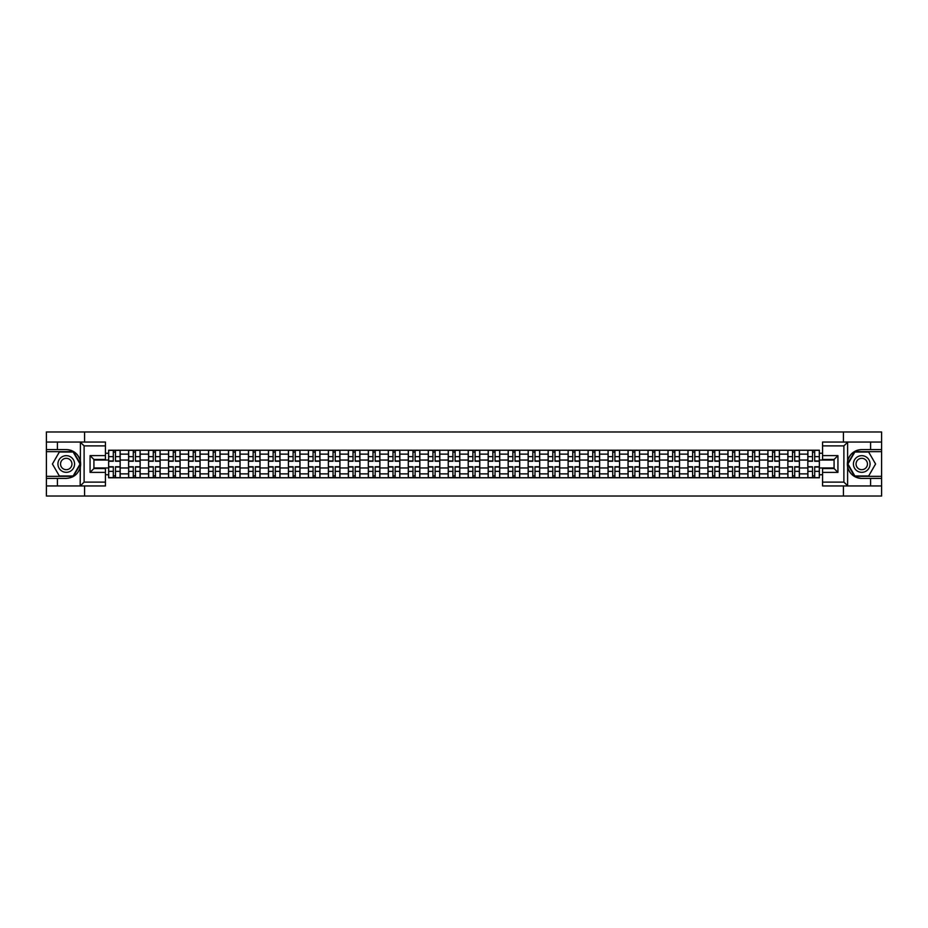 <?xml version="1.0" encoding="UTF-8"?>
<svg xmlns="http://www.w3.org/2000/svg" width="928" height="928" viewBox="0 0 928 928"><rect width="100%" height="100%" fill="white"/><g stroke="black" fill="none" stroke-linecap="round" stroke-linejoin="round"><path stroke-width="1.39" d="M105.432 445.881L84.112 445.881L80.156 442.041L105.432 442.041L105.432 459.453L93.914 459.453L93.914 468.547L105.432 468.547L105.432 485.959L80.156 485.959L80.388 461.216C78.393 454.024 73.683 450.15 66.248 449.593A14.407 14.407 0 0 1 80.388 466.784C78.393 473.976 73.683 477.85 66.248 478.407L46.4 478.407L46.4 496.016L881.6 496.016L881.6 451.646L854.618 451.646L847.484 464L854.618 476.354L881.6 476.354M861.752 449.593C854.317 450.15 849.607 454.024 847.612 461.216L847.612 466.784C849.607 473.976 854.317 477.85 861.752 478.407A14.407 14.407 0 0 1 847.345 464A14.407 14.407 0 0 1 861.752 449.593L881.6 449.593L881.6 431.984L46.4 431.984L46.4 476.354L73.382 476.354L80.516 464L73.382 451.646L46.4 451.646M128.609 477.769L128.609 454.14L120.164 454.14L120.164 477.769M120.164 454.14L120.164 450.231M128.609 454.14L128.609 450.231M140.14 450.231L140.14 477.769M148.596 477.769L148.596 450.231M160.115 450.231L160.115 477.769M168.571 477.769L168.571 450.231M180.09 450.231L180.09 477.769M188.546 477.769L188.546 450.231M200.065 450.231L200.065 477.769M208.522 477.769L208.522 450.231M220.052 450.231L220.052 477.769M228.497 477.769L228.497 450.231M240.027 450.231L240.027 477.769M248.472 477.769L248.472 450.231M260.002 450.231L260.002 477.769M268.459 477.769L268.459 450.231M279.978 450.231L279.978 477.769M288.434 477.769L288.434 450.231M299.953 450.231L299.953 477.769M308.409 477.769L308.409 450.231M319.928 450.231L319.928 477.769M328.384 477.769L328.384 450.231M339.915 450.231L339.915 477.769M348.36 477.769L348.36 450.231M359.89 450.231L359.89 477.769M368.335 477.769L368.335 450.231M379.865 450.231L379.865 477.769M388.322 477.769L388.322 450.231M399.84 450.231L399.84 477.769M408.297 477.769L408.297 450.231M419.816 450.231L419.816 477.769M428.272 477.769L428.272 450.231M439.802 450.231L439.802 477.769M448.247 477.769L448.247 450.231M459.778 450.231L459.778 477.769M468.222 477.769L468.222 450.231M479.753 450.231L479.753 477.769M488.198 477.769L488.198 450.231M499.728 450.231L499.728 477.769M508.184 477.769L508.184 450.231M519.703 450.231L519.703 477.769M528.16 477.769L528.16 450.231M539.678 450.231L539.678 477.769M548.135 477.769L548.135 450.231M559.665 450.231L559.665 477.769M568.11 477.769L568.11 450.231M579.64 450.231L579.64 477.769M588.085 477.769L588.085 450.231M599.616 450.231L599.616 477.769M608.072 477.769L608.072 450.231M619.591 450.231L619.591 477.769M628.047 477.769L628.047 450.231M639.566 450.231L639.566 477.769M648.022 477.769L648.022 450.231M659.541 450.231L659.541 477.769M667.998 477.769L667.998 450.231M679.528 450.231L679.528 477.769M687.973 477.769L687.973 450.231M699.503 450.231L699.503 477.769M707.948 477.769L707.948 450.231M719.478 450.231L719.478 477.769M727.935 477.769L727.935 450.231M739.454 450.231L739.454 477.769M747.91 477.769L747.91 450.231M759.429 450.231L759.429 477.769M767.885 477.769L767.885 450.231M779.404 450.231L779.404 477.769M787.86 477.769L787.86 450.231M799.391 450.231L799.391 477.769M807.836 477.769L807.836 450.231M807.836 467.967L799.391 467.967M787.86 467.967L779.404 467.967M767.885 467.967L759.429 467.967M747.91 467.967L739.454 467.967M727.935 467.967L719.478 467.967M707.948 467.967L699.503 467.967M687.973 467.967L679.528 467.967M667.998 467.967L659.541 467.967M648.022 467.967L639.566 467.967M628.047 467.967L619.591 467.967M608.072 467.967L599.616 467.967M588.085 467.967L579.64 467.967M568.11 467.967L559.665 467.967M548.135 467.967L539.678 467.967M528.16 467.967L519.703 467.967M508.184 467.967L499.728 467.967M488.198 467.967L479.753 467.967M468.222 467.967L459.778 467.967M448.247 467.967L439.802 467.967M428.272 467.967L419.816 467.967M408.297 467.967L399.84 467.967M388.322 467.967L379.865 467.967M368.335 467.967L359.89 467.967M348.36 467.967L339.915 467.967M328.384 467.967L319.928 467.967M308.409 467.967L299.953 467.967M288.434 467.967L279.978 467.967M268.459 467.967L260.002 467.967M248.472 467.967L240.027 467.967M228.497 467.967L220.052 467.967M208.522 467.967L200.065 467.967M188.546 467.967L180.09 467.967M168.571 467.967L160.115 467.967M148.596 467.967L140.14 467.967M128.609 467.967L120.164 467.967M807.836 460.033L799.391 460.033M787.86 460.033L779.404 460.033M767.885 460.033L759.429 460.033M747.91 460.033L739.454 460.033M727.935 460.033L719.478 460.033M707.948 460.033L699.503 460.033M687.973 460.033L679.528 460.033M667.998 460.033L659.541 460.033M648.022 460.033L639.566 460.033M628.047 460.033L619.591 460.033M608.072 460.033L599.616 460.033M588.085 460.033L579.64 460.033M568.11 460.033L559.665 460.033M548.135 460.033L539.678 460.033M528.16 460.033L519.703 460.033M508.184 460.033L499.728 460.033M488.198 460.033L479.753 460.033M468.222 460.033L459.778 460.033M448.247 460.033L439.802 460.033M428.272 460.033L419.816 460.033M408.297 460.033L399.84 460.033M388.322 460.033L379.865 460.033M368.335 460.033L359.89 460.033M348.36 460.033L339.915 460.033M328.384 460.033L319.928 460.033M308.409 460.033L299.953 460.033M288.434 460.033L279.978 460.033M268.459 460.033L260.002 460.033M248.472 460.033L240.027 460.033M228.497 460.033L220.052 460.033M208.522 460.033L200.065 460.033M188.546 460.033L180.09 460.033M168.571 460.033L160.115 460.033M148.596 460.033L140.14 460.033M128.609 460.033L120.164 460.033M93.914 467.967L108.634 467.967L108.634 460.033L93.914 460.033M105.432 453.247L108.634 453.247L108.634 460.033M834.086 460.033L819.366 460.033L819.366 450.231L108.634 450.231L108.634 453.247M819.366 453.247L822.568 453.247M822.568 474.753L819.366 474.753L819.366 467.967L834.086 467.967M108.634 467.967L108.634 477.769L819.366 477.769L819.366 474.753M108.634 474.753L105.432 474.753M843.436 496.016L843.436 485.959M843.436 442.041L843.436 431.984M84.564 496.016L84.564 485.959M84.564 442.041L84.564 431.984M819.366 460.033L819.366 467.967M115.49 475.844L113.309 475.844M113.309 452.156L115.49 452.156M135.465 475.844L133.284 475.844M133.284 452.156L135.465 452.156M155.44 475.844L153.271 475.844M153.271 452.156L155.44 452.156M175.415 475.844L173.246 475.844M173.246 452.156L175.415 452.156M195.402 475.844L193.221 475.844M193.221 452.156L195.402 452.156M215.377 475.844L213.196 475.844M213.196 452.156L215.377 452.156M235.352 475.844L233.172 475.844M233.172 452.156L235.352 452.156M255.328 475.844L253.147 475.844M253.147 452.156L255.328 452.156M275.303 475.844L273.134 475.844M273.134 452.156L275.303 452.156M295.278 475.844L293.109 475.844M293.109 452.156L295.278 452.156M315.265 475.844L313.084 475.844M313.084 452.156L315.265 452.156M335.24 475.844L333.059 475.844M333.059 452.156L335.24 452.156M355.215 475.844L353.034 475.844M353.034 452.156L355.215 452.156M375.19 475.844L373.01 475.844M373.01 452.156L375.19 452.156M395.166 475.844L392.996 475.844M392.996 452.156L395.166 452.156M415.141 475.844L412.972 475.844M412.972 452.156L415.141 452.156M435.128 475.844L432.947 475.844M432.947 452.156L435.128 452.156M455.103 475.844L452.922 475.844M452.922 452.156L455.103 452.156M475.078 475.844L472.897 475.844M472.897 452.156L475.078 452.156M495.053 475.844L492.872 475.844M492.872 452.156L495.053 452.156M515.028 475.844L512.859 475.844M512.859 452.156L515.028 452.156M535.004 475.844L532.834 475.844M532.834 452.156L535.004 452.156M554.99 475.844L552.81 475.844M552.81 452.156L554.99 452.156M574.966 475.844L572.785 475.844M572.785 452.156L574.966 452.156M594.941 475.844L592.76 475.844M592.76 452.156L594.941 452.156M614.916 475.844L612.735 475.844M612.735 452.156L614.916 452.156M634.891 475.844L632.722 475.844M632.722 452.156L634.891 452.156M654.866 475.844L652.697 475.844M652.697 452.156L654.866 452.156M674.853 475.844L672.672 475.844M672.672 452.156L674.853 452.156M694.828 475.844L692.648 475.844M692.648 452.156L694.828 452.156M714.804 475.844L712.623 475.844M712.623 452.156L714.804 452.156M734.779 475.844L732.598 475.844M732.598 452.156L734.779 452.156M754.754 475.844L752.585 475.844M752.585 452.156L754.754 452.156M774.729 475.844L772.56 475.844M772.56 452.156L774.729 452.156M794.716 475.844L792.535 475.844M792.535 452.156L794.716 452.156M814.691 475.844L812.51 475.844M812.51 452.156L814.691 452.156M115.49 461.251L115.49 450.358L120.095 450.358L120.095 461.251L115.49 461.251M113.309 452.029L115.49 452.029M113.309 450.358L108.704 450.358L108.704 461.251L113.309 461.251L113.309 450.358L115.49 450.358M113.309 466.749L113.309 477.642L108.704 477.642L108.704 466.749L113.309 466.749M115.49 475.971L113.309 475.971M115.49 477.642L120.095 477.642L120.095 466.749L115.49 466.749L115.49 477.642L113.309 477.642M135.465 461.251L135.465 450.358L140.07 450.358L140.07 461.251L135.465 461.251M133.284 452.029L135.465 452.029M133.284 450.358L128.679 450.358L128.679 461.251L133.284 461.251L133.284 450.358L135.465 450.358M155.44 461.251L155.44 450.358L160.057 450.358L160.057 461.251L155.44 461.251M153.271 452.029L155.44 452.029M153.271 450.358L148.654 450.358L148.654 461.251L153.271 461.251L153.271 450.358L155.44 450.358M57.408 478.407L57.408 485.959L46.4 485.959M80.156 485.959L57.408 485.959M46.4 478.407L46.4 476.354M80.156 442.041L57.408 442.041L57.408 449.593L46.4 449.593M57.408 442.041L46.4 442.041M66.248 449.593L57.408 449.593M93.914 459.453L90.062 455.613L105.432 455.613M105.432 472.387L90.062 472.387L93.914 468.547M80.388 485.854L84.112 482.119L105.432 482.119M847.844 442.041L843.888 445.881L822.568 445.881L822.568 442.041L881.6 442.041M870.592 449.593L870.592 442.041M822.568 482.119L843.888 482.119L847.844 485.959L822.568 485.959L822.568 468.547L834.086 468.547L834.086 459.453L822.568 459.453L822.568 445.881M881.6 449.593L881.6 451.646M847.844 485.959L870.592 485.959L870.592 478.407L881.6 478.407M870.592 485.959L881.6 485.959M861.752 478.407L870.592 478.407M834.086 468.547L837.938 472.387L822.568 472.387M822.568 455.613L837.938 455.613L834.086 459.453M57.93 464A8.329 8.329 0 0 0 66.248 472.329A8.329 8.329 0 0 0 74.576 464A8.329 8.329 0 0 0 66.248 455.671A8.329 8.329 0 0 0 57.93 464M60.552 464A5.696 5.696 0 0 0 66.248 469.696A5.696 5.696 0 0 0 71.943 464A5.696 5.696 0 0 0 66.248 458.304A5.696 5.696 0 0 0 60.552 464M73.161 452.029L80.075 464L73.161 475.971L59.334 475.971L52.42 464L59.334 452.029L73.161 452.029M853.424 464A8.329 8.329 0 0 0 861.752 472.329A8.329 8.329 0 0 0 870.07 464A8.329 8.329 0 0 0 861.752 455.671A8.329 8.329 0 0 0 853.424 464M856.057 464A5.696 5.696 0 0 0 861.752 469.696A5.696 5.696 0 0 0 867.448 464A5.696 5.696 0 0 0 861.752 458.304A5.696 5.696 0 0 0 856.057 464M868.666 452.029L875.58 464L868.666 475.971L854.839 475.971L847.925 464L854.839 452.029L868.666 452.029M133.284 466.749L133.284 477.642L128.679 477.642L128.679 466.749L133.284 466.749M135.465 475.971L133.284 475.971M135.465 477.642L140.07 477.642L140.07 466.749L135.465 466.749L135.465 477.642L133.284 477.642M153.271 466.749L153.271 477.642L148.654 477.642L148.654 466.749L153.271 466.749M155.44 475.971L153.271 475.971M155.44 477.642L160.057 477.642L160.057 466.749L155.44 466.749L155.44 477.642L153.271 477.642M175.415 461.251L175.415 450.358L180.032 450.358L180.032 461.251L175.415 461.251M173.246 452.029L175.415 452.029M173.246 450.358L168.629 450.358L168.629 461.251L173.246 461.251L173.246 450.358L175.415 450.358M195.402 461.251L195.402 450.358L200.007 450.358L200.007 461.251L195.402 461.251M193.221 452.029L195.402 452.029M193.221 450.358L188.604 450.358L188.604 461.251L193.221 461.251L193.221 450.358L195.402 450.358M215.377 461.251L215.377 450.358L219.982 450.358L219.982 461.251L215.377 461.251M213.196 452.029L215.377 452.029M213.196 450.358L208.591 450.358L208.591 461.251L213.196 461.251L213.196 450.358L215.377 450.358M173.246 466.749L173.246 477.642L168.629 477.642L168.629 466.749L173.246 466.749M175.415 475.971L173.246 475.971M175.415 477.642L180.032 477.642L180.032 466.749L175.415 466.749L175.415 477.642L173.246 477.642M193.221 466.749L193.221 477.642L188.604 477.642L188.604 466.749L193.221 466.749M195.402 475.971L193.221 475.971M195.402 477.642L200.007 477.642L200.007 466.749L195.402 466.749L195.402 477.642L193.221 477.642M213.196 466.749L213.196 477.642L208.591 477.642L208.591 466.749L213.196 466.749M215.377 475.971L213.196 475.971M215.377 477.642L219.982 477.642L219.982 466.749L215.377 466.749L215.377 477.642L213.196 477.642M233.172 466.749L233.172 477.642L228.566 477.642L228.566 466.749L233.172 466.749M235.352 475.971L233.172 475.971M235.352 477.642L239.958 477.642L239.958 466.749L235.352 466.749L235.352 477.642L233.172 477.642M253.147 466.749L253.147 477.642L248.542 477.642L248.542 466.749L253.147 466.749M255.328 475.971L253.147 475.971M255.328 477.642L259.933 477.642L259.933 466.749L255.328 466.749L255.328 477.642L253.147 477.642M273.134 466.749L273.134 477.642L268.517 477.642L268.517 466.749L273.134 466.749M275.303 475.971L273.134 475.971M275.303 477.642L279.92 477.642L279.92 466.749L275.303 466.749L275.303 477.642L273.134 477.642M293.109 466.749L293.109 477.642L288.492 477.642L288.492 466.749L293.109 466.749M295.278 475.971L293.109 475.971M295.278 477.642L299.895 477.642L299.895 466.749L295.278 466.749L295.278 477.642L293.109 477.642M313.084 466.749L313.084 477.642L308.467 477.642L308.467 466.749L313.084 466.749M315.265 475.971L313.084 475.971M315.265 477.642L319.87 477.642L319.87 466.749L315.265 466.749L315.265 477.642L313.084 477.642M333.059 466.749L333.059 477.642L328.454 477.642L328.454 466.749L333.059 466.749M335.24 475.971L333.059 475.971M335.24 477.642L339.845 477.642L339.845 466.749L335.24 466.749L335.24 477.642L333.059 477.642M353.034 466.749L353.034 477.642L348.429 477.642L348.429 466.749L353.034 466.749M355.215 475.971L353.034 475.971M355.215 477.642L359.82 477.642L359.82 466.749L355.215 466.749L355.215 477.642L353.034 477.642M373.01 466.749L373.01 477.642L368.404 477.642L368.404 466.749L373.01 466.749M375.19 475.971L373.01 475.971M375.19 477.642L379.796 477.642L379.796 466.749L375.19 466.749L375.19 477.642L373.01 477.642M392.996 466.749L392.996 477.642L388.38 477.642L388.38 466.749L392.996 466.749M395.166 475.971L392.996 475.971M395.166 477.642L399.782 477.642L399.782 466.749L395.166 466.749L395.166 477.642L392.996 477.642M412.972 466.749L412.972 477.642L408.355 477.642L408.355 466.749L412.972 466.749M415.141 475.971L412.972 475.971M415.141 477.642L419.758 477.642L419.758 466.749L415.141 466.749L415.141 477.642L412.972 477.642M432.947 466.749L432.947 477.642L428.33 477.642L428.33 466.749L432.947 466.749M435.128 475.971L432.947 475.971M435.128 477.642L439.733 477.642L439.733 466.749L435.128 466.749L435.128 477.642L432.947 477.642M452.922 466.749L452.922 477.642L448.317 477.642L448.317 466.749L452.922 466.749M455.103 475.971L452.922 475.971M455.103 477.642L459.708 477.642L459.708 466.749L455.103 466.749L455.103 477.642L452.922 477.642M472.897 466.749L472.897 477.642L468.292 477.642L468.292 466.749L472.897 466.749M475.078 475.971L472.897 475.971M475.078 477.642L479.683 477.642L479.683 466.749L475.078 466.749L475.078 477.642L472.897 477.642M492.872 466.749L492.872 477.642L488.267 477.642L488.267 466.749L492.872 466.749M495.053 475.971L492.872 475.971M495.053 477.642L499.67 477.642L499.67 466.749L495.053 466.749L495.053 477.642L492.872 477.642M512.859 466.749L512.859 477.642L508.242 477.642L508.242 466.749L512.859 466.749M515.028 475.971L512.859 475.971M515.028 477.642L519.645 477.642L519.645 466.749L515.028 466.749L515.028 477.642L512.859 477.642M532.834 466.749L532.834 477.642L528.218 477.642L528.218 466.749L532.834 466.749M535.004 475.971L532.834 475.971M535.004 477.642L539.62 477.642L539.62 466.749L535.004 466.749L535.004 477.642L532.834 477.642M235.352 461.251L235.352 450.358L239.958 450.358L239.958 461.251L235.352 461.251M233.172 452.029L235.352 452.029M233.172 450.358L228.566 450.358L228.566 461.251L233.172 461.251L233.172 450.358L235.352 450.358M255.328 461.251L255.328 450.358L259.933 450.358L259.933 461.251L255.328 461.251M253.147 452.029L255.328 452.029M253.147 450.358L248.542 450.358L248.542 461.251L253.147 461.251L253.147 450.358L255.328 450.358M275.303 461.251L275.303 450.358L279.92 450.358L279.92 461.251L275.303 461.251M273.134 452.029L275.303 452.029M273.134 450.358L268.517 450.358L268.517 461.251L273.134 461.251L273.134 450.358L275.303 450.358M295.278 461.251L295.278 450.358L299.895 450.358L299.895 461.251L295.278 461.251M293.109 452.029L295.278 452.029M293.109 450.358L288.492 450.358L288.492 461.251L293.109 461.251L293.109 450.358L295.278 450.358M315.265 461.251L315.265 450.358L319.87 450.358L319.87 461.251L315.265 461.251M313.084 452.029L315.265 452.029M313.084 450.358L308.467 450.358L308.467 461.251L313.084 461.251L313.084 450.358L315.265 450.358M335.24 461.251L335.24 450.358L339.845 450.358L339.845 461.251L335.24 461.251M333.059 452.029L335.24 452.029M333.059 450.358L328.454 450.358L328.454 461.251L333.059 461.251L333.059 450.358L335.24 450.358M355.215 461.251L355.215 450.358L359.82 450.358L359.82 461.251L355.215 461.251M353.034 452.029L355.215 452.029M353.034 450.358L348.429 450.358L348.429 461.251L353.034 461.251L353.034 450.358L355.215 450.358M375.19 461.251L375.19 450.358L379.796 450.358L379.796 461.251L375.19 461.251M373.01 452.029L375.19 452.029M373.01 450.358L368.404 450.358L368.404 461.251L373.01 461.251L373.01 450.358L375.19 450.358M395.166 461.251L395.166 450.358L399.782 450.358L399.782 461.251L395.166 461.251M392.996 452.029L395.166 452.029M392.996 450.358L388.38 450.358L388.38 461.251L392.996 461.251L392.996 450.358L395.166 450.358M415.141 461.251L415.141 450.358L419.758 450.358L419.758 461.251L415.141 461.251M412.972 452.029L415.141 452.029M412.972 450.358L408.355 450.358L408.355 461.251L412.972 461.251L412.972 450.358L415.141 450.358M435.128 461.251L435.128 450.358L439.733 450.358L439.733 461.251L435.128 461.251M432.947 452.029L435.128 452.029M432.947 450.358L428.33 450.358L428.33 461.251L432.947 461.251L432.947 450.358L435.128 450.358M455.103 461.251L455.103 450.358L459.708 450.358L459.708 461.251L455.103 461.251M452.922 452.029L455.103 452.029M452.922 450.358L448.317 450.358L448.317 461.251L452.922 461.251L452.922 450.358L455.103 450.358M475.078 461.251L475.078 450.358L479.683 450.358L479.683 461.251L475.078 461.251M472.897 452.029L475.078 452.029M472.897 450.358L468.292 450.358L468.292 461.251L472.897 461.251L472.897 450.358L475.078 450.358M495.053 461.251L495.053 450.358L499.67 450.358L499.67 461.251L495.053 461.251M492.872 452.029L495.053 452.029M492.872 450.358L488.267 450.358L488.267 461.251L492.872 461.251L492.872 450.358L495.053 450.358M515.028 461.251L515.028 450.358L519.645 450.358L519.645 461.251L515.028 461.251M512.859 452.029L515.028 452.029M512.859 450.358L508.242 450.358L508.242 461.251L512.859 461.251L512.859 450.358L515.028 450.358M535.004 461.251L535.004 450.358L539.62 450.358L539.62 461.251L535.004 461.251M532.834 452.029L535.004 452.029M532.834 450.358L528.218 450.358L528.218 461.251L532.834 461.251L532.834 450.358L535.004 450.358M554.99 461.251L554.99 450.358L559.596 450.358L559.596 461.251L554.99 461.251M552.81 452.029L554.99 452.029M552.81 450.358L548.204 450.358L548.204 461.251L552.81 461.251L552.81 450.358L554.99 450.358M574.966 461.251L574.966 450.358L579.571 450.358L579.571 461.251L574.966 461.251M572.785 452.029L574.966 452.029M572.785 450.358L568.18 450.358L568.18 461.251L572.785 461.251L572.785 450.358L574.966 450.358M594.941 461.251L594.941 450.358L599.546 450.358L599.546 461.251L594.941 461.251M592.76 452.029L594.941 452.029M592.76 450.358L588.155 450.358L588.155 461.251L592.76 461.251L592.76 450.358L594.941 450.358M614.916 461.251L614.916 450.358L619.533 450.358L619.533 461.251L614.916 461.251M612.735 452.029L614.916 452.029M612.735 450.358L608.13 450.358L608.13 461.251L612.735 461.251L612.735 450.358L614.916 450.358M552.81 466.749L552.81 477.642L548.204 477.642L548.204 466.749L552.81 466.749M554.99 475.971L552.81 475.971M554.99 477.642L559.596 477.642L559.596 466.749L554.99 466.749L554.99 477.642L552.81 477.642M572.785 466.749L572.785 477.642L568.18 477.642L568.18 466.749L572.785 466.749M574.966 475.971L572.785 475.971M574.966 477.642L579.571 477.642L579.571 466.749L574.966 466.749L574.966 477.642L572.785 477.642M592.76 466.749L592.76 477.642L588.155 477.642L588.155 466.749L592.76 466.749M594.941 475.971L592.76 475.971M594.941 477.642L599.546 477.642L599.546 466.749L594.941 466.749L594.941 477.642L592.76 477.642M612.735 466.749L612.735 477.642L608.13 477.642L608.13 466.749L612.735 466.749M614.916 475.971L612.735 475.971M614.916 477.642L619.533 477.642L619.533 466.749L614.916 466.749L614.916 477.642L612.735 477.642M634.891 461.251L634.891 450.358L639.508 450.358L639.508 461.251L634.891 461.251M632.722 452.029L634.891 452.029M632.722 450.358L628.105 450.358L628.105 461.251L632.722 461.251L632.722 450.358L634.891 450.358M632.722 466.749L632.722 477.642L628.105 477.642L628.105 466.749L632.722 466.749M634.891 475.971L632.722 475.971M634.891 477.642L639.508 477.642L639.508 466.749L634.891 466.749L634.891 477.642L632.722 477.642M654.866 461.251L654.866 450.358L659.483 450.358L659.483 461.251L654.866 461.251M652.697 452.029L654.866 452.029M652.697 450.358L648.08 450.358L648.08 461.251L652.697 461.251L652.697 450.358L654.866 450.358M652.697 466.749L652.697 477.642L648.08 477.642L648.08 466.749L652.697 466.749M654.866 475.971L652.697 475.971M654.866 477.642L659.483 477.642L659.483 466.749L654.866 466.749L654.866 477.642L652.697 477.642M674.853 461.251L674.853 450.358L679.458 450.358L679.458 461.251L674.853 461.251M672.672 452.029L674.853 452.029M672.672 450.358L668.067 450.358L668.067 461.251L672.672 461.251L672.672 450.358L674.853 450.358M672.672 466.749L672.672 477.642L668.067 477.642L668.067 466.749L672.672 466.749M674.853 475.971L672.672 475.971M674.853 477.642L679.458 477.642L679.458 466.749L674.853 466.749L674.853 477.642L672.672 477.642M694.828 461.251L694.828 450.358L699.434 450.358L699.434 461.251L694.828 461.251M692.648 452.029L694.828 452.029M692.648 450.358L688.042 450.358L688.042 461.251L692.648 461.251L692.648 450.358L694.828 450.358M692.648 466.749L692.648 477.642L688.042 477.642L688.042 466.749L692.648 466.749M694.828 475.971L692.648 475.971M694.828 477.642L699.434 477.642L699.434 466.749L694.828 466.749L694.828 477.642L692.648 477.642M714.804 461.251L714.804 450.358L719.409 450.358L719.409 461.251L714.804 461.251M712.623 452.029L714.804 452.029M712.623 450.358L708.018 450.358L708.018 461.251L712.623 461.251L712.623 450.358L714.804 450.358M712.623 466.749L712.623 477.642L708.018 477.642L708.018 466.749L712.623 466.749M714.804 475.971L712.623 475.971M714.804 477.642L719.409 477.642L719.409 466.749L714.804 466.749L714.804 477.642L712.623 477.642M734.779 461.251L734.779 450.358L739.396 450.358L739.396 461.251L734.779 461.251M732.598 452.029L734.779 452.029M732.598 450.358L727.993 450.358L727.993 461.251L732.598 461.251L732.598 450.358L734.779 450.358M732.598 466.749L732.598 477.642L727.993 477.642L727.993 466.749L732.598 466.749M734.779 475.971L732.598 475.971M734.779 477.642L739.396 477.642L739.396 466.749L734.779 466.749L734.779 477.642L732.598 477.642M754.754 461.251L754.754 450.358L759.371 450.358L759.371 461.251L754.754 461.251M752.585 452.029L754.754 452.029M752.585 450.358L747.968 450.358L747.968 461.251L752.585 461.251L752.585 450.358L754.754 450.358M752.585 466.749L752.585 477.642L747.968 477.642L747.968 466.749L752.585 466.749M754.754 475.971L752.585 475.971M754.754 477.642L759.371 477.642L759.371 466.749L754.754 466.749L754.754 477.642L752.585 477.642M774.729 461.251L774.729 450.358L779.346 450.358L779.346 461.251L774.729 461.251M772.56 452.029L774.729 452.029M772.56 450.358L767.943 450.358L767.943 461.251L772.56 461.251L772.56 450.358L774.729 450.358M772.56 466.749L772.56 477.642L767.943 477.642L767.943 466.749L772.56 466.749M774.729 475.971L772.56 475.971M774.729 477.642L779.346 477.642L779.346 466.749L774.729 466.749L774.729 477.642L772.56 477.642M794.716 461.251L794.716 450.358L799.321 450.358L799.321 461.251L794.716 461.251M792.535 452.029L794.716 452.029M792.535 450.358L787.93 450.358L787.93 461.251L792.535 461.251L792.535 450.358L794.716 450.358M792.535 466.749L792.535 477.642L787.93 477.642L787.93 466.749L792.535 466.749M794.716 475.971L792.535 475.971M794.716 477.642L799.321 477.642L799.321 466.749L794.716 466.749L794.716 477.642L792.535 477.642M814.691 461.251L814.691 450.358L819.296 450.358L819.296 461.251L814.691 461.251M812.51 452.029L814.691 452.029M812.51 450.358L807.905 450.358L807.905 461.251L812.51 461.251L812.51 450.358L814.691 450.358M812.51 466.749L812.51 477.642L807.905 477.642L807.905 466.749L812.51 466.749M814.691 475.971L812.51 475.971M814.691 477.642L819.296 477.642L819.296 466.749L814.691 466.749L814.691 477.642L812.51 477.642M787.86 454.14L779.404 454.14M767.885 454.14L759.429 454.14M747.91 454.14L739.454 454.14M727.935 454.14L719.478 454.14M707.948 454.14L699.503 454.14M687.973 454.14L679.528 454.14M667.998 454.14L659.541 454.14M648.022 454.14L639.566 454.14M628.047 454.14L619.591 454.14M608.072 454.14L599.616 454.14M588.085 454.14L579.64 454.14M568.11 454.14L559.665 454.14M548.135 454.14L539.678 454.14M528.16 454.14L519.703 454.14M508.184 454.14L499.728 454.14M488.198 454.14L479.753 454.14M468.222 454.14L459.778 454.14M448.247 454.14L439.802 454.14M428.272 454.14L419.816 454.14M408.297 454.14L399.84 454.14M388.322 454.14L379.865 454.14M368.335 454.14L359.89 454.14M348.36 454.14L339.915 454.14M328.384 454.14L319.928 454.14M308.409 454.14L299.953 454.14M288.434 454.14L279.978 454.14M268.459 454.14L260.002 454.14M248.472 454.14L240.027 454.14M228.497 454.14L220.052 454.14M208.522 454.14L200.065 454.14M188.546 454.14L180.09 454.14M168.571 454.14L160.115 454.14M148.596 454.14L140.14 454.14M807.836 454.14L799.391 454.14M787.86 473.86L779.404 473.86M767.885 473.86L759.429 473.86M747.91 473.86L739.454 473.86M727.935 473.86L719.478 473.86M707.948 473.86L699.503 473.86M687.973 473.86L679.528 473.86M667.998 473.86L659.541 473.86M648.022 473.86L639.566 473.86M628.047 473.86L619.591 473.86M608.072 473.86L599.616 473.86M588.085 473.86L579.64 473.86M568.11 473.86L559.665 473.86M548.135 473.86L539.678 473.86M528.16 473.86L519.703 473.86M508.184 473.86L499.728 473.86M488.198 473.86L479.753 473.86M468.222 473.86L459.778 473.86M448.247 473.86L439.802 473.86M428.272 473.86L419.816 473.86M408.297 473.86L399.84 473.86M388.322 473.86L379.865 473.86M368.335 473.86L359.89 473.86M348.36 473.86L339.915 473.86M328.384 473.86L319.928 473.86M308.409 473.86L299.953 473.86M288.434 473.86L279.978 473.86M268.459 473.86L260.002 473.86M248.472 473.86L240.027 473.86M228.497 473.86L220.052 473.86M208.522 473.86L200.065 473.86M188.546 473.86L180.09 473.86M168.571 473.86L160.115 473.86M148.596 473.86L140.14 473.86M128.609 473.86L120.164 473.86M807.836 473.86L799.391 473.86M115.49 460.972L120.095 460.972M115.49 456.657L120.095 456.657M108.704 460.972L113.309 460.972M108.704 456.657L113.309 456.657M113.309 467.028L108.704 467.028M113.309 471.343L108.704 471.343M120.095 467.028L115.49 467.028M120.095 471.343L115.49 471.343M135.465 460.972L140.07 460.972M135.465 456.657L140.07 456.657M128.679 460.972L133.284 460.972M128.679 456.657L133.284 456.657M155.44 460.972L160.057 460.972M155.44 456.657L160.057 456.657M148.654 460.972L153.271 460.972M148.654 456.657L153.271 456.657M80.388 461.216L80.388 442.146M84.112 445.881L84.112 482.119M90.062 472.387L90.062 455.613M847.612 442.146L847.612 461.216M847.612 466.784L847.612 485.854M843.888 482.119L843.888 445.881M837.938 455.613L837.938 472.387M133.284 467.028L128.679 467.028M133.284 471.343L128.679 471.343M140.07 467.028L135.465 467.028M140.07 471.343L135.465 471.343M153.271 467.028L148.654 467.028M153.271 471.343L148.654 471.343M160.057 467.028L155.44 467.028M160.057 471.343L155.44 471.343M175.415 460.972L180.032 460.972M175.415 456.657L180.032 456.657M168.629 460.972L173.246 460.972M168.629 456.657L173.246 456.657M195.402 460.972L200.007 460.972M195.402 456.657L200.007 456.657M188.604 460.972L193.221 460.972M188.604 456.657L193.221 456.657M215.377 460.972L219.982 460.972M215.377 456.657L219.982 456.657M208.591 460.972L213.196 460.972M208.591 456.657L213.196 456.657M173.246 467.028L168.629 467.028M173.246 471.343L168.629 471.343M180.032 467.028L175.415 467.028M180.032 471.343L175.415 471.343M193.221 467.028L188.604 467.028M193.221 471.343L188.604 471.343M200.007 467.028L195.402 467.028M200.007 471.343L195.402 471.343M213.196 467.028L208.591 467.028M213.196 471.343L208.591 471.343M219.982 467.028L215.377 467.028M219.982 471.343L215.377 471.343M233.172 467.028L228.566 467.028M233.172 471.343L228.566 471.343M239.958 467.028L235.352 467.028M239.958 471.343L235.352 471.343M253.147 467.028L248.542 467.028M253.147 471.343L248.542 471.343M259.933 467.028L255.328 467.028M259.933 471.343L255.328 471.343M273.134 467.028L268.517 467.028M273.134 471.343L268.517 471.343M279.92 467.028L275.303 467.028M279.92 471.343L275.303 471.343M293.109 467.028L288.492 467.028M293.109 471.343L288.492 471.343M299.895 467.028L295.278 467.028M299.895 471.343L295.278 471.343M313.084 467.028L308.467 467.028M313.084 471.343L308.467 471.343M319.87 467.028L315.265 467.028M319.87 471.343L315.265 471.343M333.059 467.028L328.454 467.028M333.059 471.343L328.454 471.343M339.845 467.028L335.24 467.028M339.845 471.343L335.24 471.343M353.034 467.028L348.429 467.028M353.034 471.343L348.429 471.343M359.82 467.028L355.215 467.028M359.82 471.343L355.215 471.343M373.01 467.028L368.404 467.028M373.01 471.343L368.404 471.343M379.796 467.028L375.19 467.028M379.796 471.343L375.19 471.343M392.996 467.028L388.38 467.028M392.996 471.343L388.38 471.343M399.782 467.028L395.166 467.028M399.782 471.343L395.166 471.343M412.972 467.028L408.355 467.028M412.972 471.343L408.355 471.343M419.758 467.028L415.141 467.028M419.758 471.343L415.141 471.343M432.947 467.028L428.33 467.028M432.947 471.343L428.33 471.343M439.733 467.028L435.128 467.028M439.733 471.343L435.128 471.343M452.922 467.028L448.317 467.028M452.922 471.343L448.317 471.343M459.708 467.028L455.103 467.028M459.708 471.343L455.103 471.343M472.897 467.028L468.292 467.028M472.897 471.343L468.292 471.343M479.683 467.028L475.078 467.028M479.683 471.343L475.078 471.343M492.872 467.028L488.267 467.028M492.872 471.343L488.267 471.343M499.67 467.028L495.053 467.028M499.67 471.343L495.053 471.343M512.859 467.028L508.242 467.028M512.859 471.343L508.242 471.343M519.645 467.028L515.028 467.028M519.645 471.343L515.028 471.343M532.834 467.028L528.218 467.028M532.834 471.343L528.218 471.343M539.62 467.028L535.004 467.028M539.62 471.343L535.004 471.343M235.352 460.972L239.958 460.972M235.352 456.657L239.958 456.657M228.566 460.972L233.172 460.972M228.566 456.657L233.172 456.657M255.328 460.972L259.933 460.972M255.328 456.657L259.933 456.657M248.542 460.972L253.147 460.972M248.542 456.657L253.147 456.657M275.303 460.972L279.92 460.972M275.303 456.657L279.92 456.657M268.517 460.972L273.134 460.972M268.517 456.657L273.134 456.657M295.278 460.972L299.895 460.972M295.278 456.657L299.895 456.657M288.492 460.972L293.109 460.972M288.492 456.657L293.109 456.657M315.265 460.972L319.87 460.972M315.265 456.657L319.87 456.657M308.467 460.972L313.084 460.972M308.467 456.657L313.084 456.657M335.24 460.972L339.845 460.972M335.24 456.657L339.845 456.657M328.454 460.972L333.059 460.972M328.454 456.657L333.059 456.657M355.215 460.972L359.82 460.972M355.215 456.657L359.82 456.657M348.429 460.972L353.034 460.972M348.429 456.657L353.034 456.657M375.19 460.972L379.796 460.972M375.19 456.657L379.796 456.657M368.404 460.972L373.01 460.972M368.404 456.657L373.01 456.657M395.166 460.972L399.782 460.972M395.166 456.657L399.782 456.657M388.38 460.972L392.996 460.972M388.38 456.657L392.996 456.657M415.141 460.972L419.758 460.972M415.141 456.657L419.758 456.657M408.355 460.972L412.972 460.972M408.355 456.657L412.972 456.657M435.128 460.972L439.733 460.972M435.128 456.657L439.733 456.657M428.33 460.972L432.947 460.972M428.33 456.657L432.947 456.657M455.103 460.972L459.708 460.972M455.103 456.657L459.708 456.657M448.317 460.972L452.922 460.972M448.317 456.657L452.922 456.657M475.078 460.972L479.683 460.972M475.078 456.657L479.683 456.657M468.292 460.972L472.897 460.972M468.292 456.657L472.897 456.657M495.053 460.972L499.67 460.972M495.053 456.657L499.67 456.657M488.267 460.972L492.872 460.972M488.267 456.657L492.872 456.657M515.028 460.972L519.645 460.972M515.028 456.657L519.645 456.657M508.242 460.972L512.859 460.972M508.242 456.657L512.859 456.657M535.004 460.972L539.62 460.972M535.004 456.657L539.62 456.657M528.218 460.972L532.834 460.972M528.218 456.657L532.834 456.657M554.99 460.972L559.596 460.972M554.99 456.657L559.596 456.657M548.204 460.972L552.81 460.972M548.204 456.657L552.81 456.657M574.966 460.972L579.571 460.972M574.966 456.657L579.571 456.657M568.18 460.972L572.785 460.972M568.18 456.657L572.785 456.657M594.941 460.972L599.546 460.972M594.941 456.657L599.546 456.657M588.155 460.972L592.76 460.972M588.155 456.657L592.76 456.657M614.916 460.972L619.533 460.972M614.916 456.657L619.533 456.657M608.13 460.972L612.735 460.972M608.13 456.657L612.735 456.657M552.81 467.028L548.204 467.028M552.81 471.343L548.204 471.343M559.596 467.028L554.99 467.028M559.596 471.343L554.99 471.343M572.785 467.028L568.18 467.028M572.785 471.343L568.18 471.343M579.571 467.028L574.966 467.028M579.571 471.343L574.966 471.343M592.76 467.028L588.155 467.028M592.76 471.343L588.155 471.343M599.546 467.028L594.941 467.028M599.546 471.343L594.941 471.343M612.735 467.028L608.13 467.028M612.735 471.343L608.13 471.343M619.533 467.028L614.916 467.028M619.533 471.343L614.916 471.343M634.891 460.972L639.508 460.972M634.891 456.657L639.508 456.657M628.105 460.972L632.722 460.972M628.105 456.657L632.722 456.657M632.722 467.028L628.105 467.028M632.722 471.343L628.105 471.343M639.508 467.028L634.891 467.028M639.508 471.343L634.891 471.343M654.866 460.972L659.483 460.972M654.866 456.657L659.483 456.657M648.08 460.972L652.697 460.972M648.08 456.657L652.697 456.657M652.697 467.028L648.08 467.028M652.697 471.343L648.08 471.343M659.483 467.028L654.866 467.028M659.483 471.343L654.866 471.343M674.853 460.972L679.458 460.972M674.853 456.657L679.458 456.657M668.067 460.972L672.672 460.972M668.067 456.657L672.672 456.657M672.672 467.028L668.067 467.028M672.672 471.343L668.067 471.343M679.458 467.028L674.853 467.028M679.458 471.343L674.853 471.343M694.828 460.972L699.434 460.972M694.828 456.657L699.434 456.657M688.042 460.972L692.648 460.972M688.042 456.657L692.648 456.657M692.648 467.028L688.042 467.028M692.648 471.343L688.042 471.343M699.434 467.028L694.828 467.028M699.434 471.343L694.828 471.343M714.804 460.972L719.409 460.972M714.804 456.657L719.409 456.657M708.018 460.972L712.623 460.972M708.018 456.657L712.623 456.657M712.623 467.028L708.018 467.028M712.623 471.343L708.018 471.343M719.409 467.028L714.804 467.028M719.409 471.343L714.804 471.343M734.779 460.972L739.396 460.972M734.779 456.657L739.396 456.657M727.993 460.972L732.598 460.972M727.993 456.657L732.598 456.657M732.598 467.028L727.993 467.028M732.598 471.343L727.993 471.343M739.396 467.028L734.779 467.028M739.396 471.343L734.779 471.343M754.754 460.972L759.371 460.972M754.754 456.657L759.371 456.657M747.968 460.972L752.585 460.972M747.968 456.657L752.585 456.657M752.585 467.028L747.968 467.028M752.585 471.343L747.968 471.343M759.371 467.028L754.754 467.028M759.371 471.343L754.754 471.343M774.729 460.972L779.346 460.972M774.729 456.657L779.346 456.657M767.943 460.972L772.56 460.972M767.943 456.657L772.56 456.657M772.56 467.028L767.943 467.028M772.56 471.343L767.943 471.343M779.346 467.028L774.729 467.028M779.346 471.343L774.729 471.343M794.716 460.972L799.321 460.972M794.716 456.657L799.321 456.657M787.93 460.972L792.535 460.972M787.93 456.657L792.535 456.657M792.535 467.028L787.93 467.028M792.535 471.343L787.93 471.343M799.321 467.028L794.716 467.028M799.321 471.343L794.716 471.343M814.691 460.972L819.296 460.972M814.691 456.657L819.296 456.657M807.905 460.972L812.51 460.972M807.905 456.657L812.51 456.657M812.51 467.028L807.905 467.028M812.51 471.343L807.905 471.343M819.296 467.028L814.691 467.028M819.296 471.343L814.691 471.343"/></g></svg>
